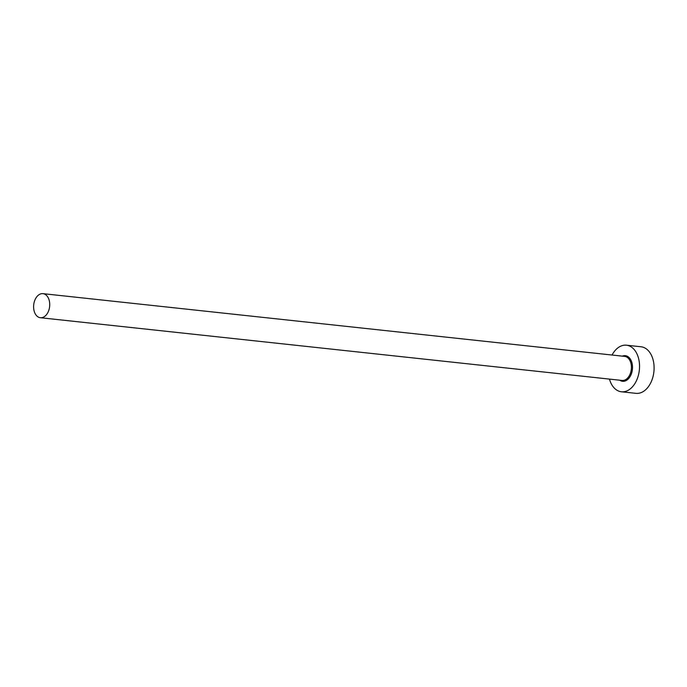 <?xml version="1.0" encoding="UTF-8"?>
<svg xmlns="http://www.w3.org/2000/svg" width="687" height="687" viewBox="0 0 687 687"><rect width="100%" height="100%" fill="white"/><g stroke="black" fill="none" stroke-linecap="round" stroke-linejoin="round"><path stroke-width="1.03" d="M34.754 300.442A12.1 8.004 -83.8 0 0 40.37 317.72A12.1 8.004 -83.8 0 0 48.579 310.936A12.1 8.004 -83.8 0 0 42.963 293.658A12.1 8.004 -83.8 0 0 34.754 300.442M609.455 379.095A23.427 15.492 -83.8 0 0 621.426 391.779A23.427 15.492 -83.8 0 0 637.321 378.64A23.427 15.492 -83.8 0 0 626.45 345.2A23.427 15.492 -83.8 0 0 612.048 355.033M621.426 391.779L635.982 393.342A23.427 15.492 -83.8 0 0 651.877 380.212A23.427 15.492 -83.8 0 0 641.005 346.772L626.45 345.2M622.336 356.141A12.881 8.519 96.2 0 1 630.975 360.22A12.881 8.519 96.2 0 1 631.301 374.072A12.881 8.519 96.2 0 1 619.734 380.203M40.37 317.72L622.061 380.461A12.1 8.004 -83.8 0 0 630.271 373.668A12.1 8.004 -83.8 0 0 624.655 356.39L42.963 293.658"/></g></svg>
